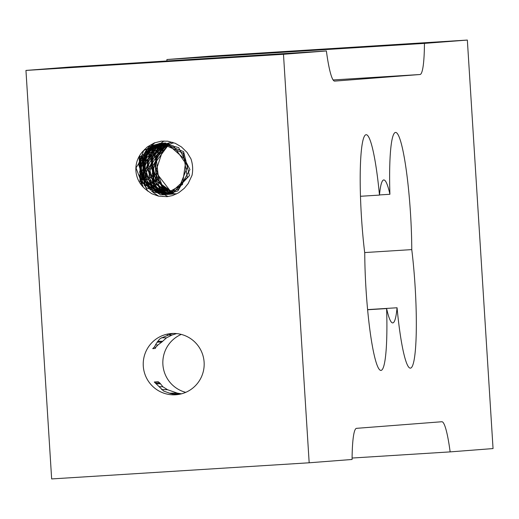 <?xml version="1.0" encoding="UTF-8"?>
<svg xmlns="http://www.w3.org/2000/svg" width="519" height="519" viewBox="0 0 519 519"><rect width="100%" height="100%" fill="white"/><g stroke="black" fill="none" stroke-linecap="round" stroke-linejoin="round"><path stroke-width="0.78" d="M166.904 60.963A61.398 7.376 -93.6 0 0 166.917 59.529L424.445 43.382L467.347 40.067L493.05 448.572L450.148 451.887A61.398 7.376 86.4 0 0 441.864 421.739L356.521 428.337A61.398 7.376 86.4 0 0 352.083 459.471L309.175 462.786L283.478 54.281L25.95 70.428L51.653 478.933L309.175 462.786M178.147 394.511L170.998 393.661L163.738 391.105M181.209 393.895L172.464 393.992M163.719 391.105L154.292 382.01L158.185 381.712L159.774 382.951L162.914 386.804L159.022 386.603M161.597 389.555L167.514 389.704L177.219 393.091L169.097 393.162M177.219 393.091L181.41 393.811M185.744 392.351A30.699 30.478 85.6 0 1 181.267 334.411M167.514 389.704L162.914 386.804M175.63 394.777A30.699 30.478 85.6 0 1 143.296 366.265A30.699 30.478 85.6 0 1 171.77 333.503A30.699 30.478 85.6 0 1 204.103 362.009A30.699 30.478 85.6 0 1 175.63 394.777M161.584 337.759L166.495 337.83L171.951 335.053L167.261 335.027M176.648 333.587L171.951 335.053M173.424 333.445L171.38 333.821L160.663 338.33L159.333 339.355L156.342 343.533M156.297 343.533L154.48 346.88L152.729 348.645L155.298 348.444L152.729 348.645M154.467 346.893L155.486 347.62L155.298 348.444M155.486 347.62L157.867 345.018L161.714 342.131L157.082 342.118M166.495 337.83L161.714 342.131M159.774 382.951L155.116 382.86M160.611 383.807L156.063 383.742M162.642 341.281L157.653 341.275M157.906 345.018L155.473 344.83M450.148 451.887L352.096 458.037M25.95 70.428L68.852 67.113L326.38 50.966A61.398 7.376 86.4 0 0 334.664 81.107A61.398 7.376 86.4 0 0 334.677 81.107L334.651 81.113M166.917 59.529L209.825 56.214L467.347 40.067M333.114 79.958L420.001 74.515A61.398 7.376 86.4 0 0 424.445 43.382M379.486 194.936L389.912 194.281A81.866 9.835 -93.6 0 1 395.575 132.436A81.866 9.835 -93.6 0 1 411.768 249.607A81.866 9.835 -93.6 0 1 410.373 368.146A81.866 9.835 -93.6 0 1 397.054 307.761A71.628 8.602 -93.6 0 1 392.747 322.915A71.628 8.602 -93.6 0 1 386.616 308.571L367.608 309.759M397.054 307.761L367.595 309.609M386.616 308.571A81.866 9.835 -93.6 0 1 380.952 370.417A81.866 9.835 -93.6 0 1 364.76 253.246A81.866 9.835 -93.6 0 1 366.154 134.706A81.866 9.835 -93.6 0 1 379.473 195.092L360.484 196.279M379.473 195.092A71.628 8.602 -93.6 0 1 383.781 179.937A71.628 8.602 -93.6 0 1 389.912 194.281M411.768 249.607L364.675 252.565M420.001 74.515L334.677 81.107M283.478 54.281L326.38 50.966M189.766 59.763L168.883 61.067M157.147 61.767L167.929 61.047M167.961 61.047L212.835 58.264M207.256 58.641L189.779 59.763M169.149 143.666L168.643 143.737M166.618 144.01L165.159 144.224M167.786 144.71L165.795 144.996M165.561 145.028L164.432 145.197M162.875 185.964L162.097 186.204M163.582 186.652L162.791 186.846M162.473 186.944L162.136 187.463M162.96 186.801L163.829 186.879M163.083 196.279L162.551 196.5M162.142 187.463L163.323 187.677M163.835 187.729L164.893 187.8M171.088 192.017L169.473 192.354M169.149 192.439L168.694 192.562M168.48 192.633L167.903 192.932L167.884 192.452M313.956 49.759L352.758 47.326L314.877 49.779M303.141 50.479L313.924 49.766M353.251 47.352L358.83 46.976M312.347 50.285L291.464 51.589M279.728 52.289L290.51 51.569M290.543 51.569L335.417 48.786M329.837 49.162L312.36 50.285M191.024 159.08A31.451 31.224 85.6 0 1 192.043 175.292L188.202 183.512L184.284 188.319L178.692 192.75L172.548 195.566L167.008 196.669L158.555 196.143L151.788 193.743L146.047 189.695M146.073 189.656A25.762 25.574 85.6 0 1 143.614 150.575L147.331 146.929L154.221 142.952L161.331 141.155L167.76 141.194L175.292 143.315L181.423 146.916L187.093 152.456L191.076 159.061M143.296 187.223L136.023 167.916L148.817 146.799L159.904 143.4L173.463 145.962L187.657 166.171L178.633 188.974L164.134 194.67M163.796 194.755L182.474 184.576L185.88 160.222L167.332 143.919L159.612 143.4L143.614 150.575M163.796 194.729L164.134 194.703M165.042 194.644L169.441 194.002L187.359 177.472L183.22 153.163L160.624 143.257L140 156.803L139.981 181.462L160.41 194.755L163.783 194.755M141.194 184.719L139.06 157.14M142.258 186.068L139.786 155.856M147.928 191.303L138.813 174.734M138.677 163.641L143.542 150.958M144.172 150.049L144.704 149.336M144.327 185.458L142.089 155.771M139.585 165.671L142.096 155.758M144.996 184.621L142.829 156.66M143.711 154.61L145.638 151.165M146.274 150.225L148.187 147.792M140.636 168.779L143.452 155.583M144.47 153.514L146.267 150.529M146.877 149.667L148.544 147.552M158.684 196.169L153.215 192.465M152.696 192.017L151.386 190.804M150.685 190.097L148.038 186.976M146.754 185.134L142.349 173.774M142.349 163.407L144.652 155.466M145.573 153.514L147.221 150.698M147.986 149.582L149.122 148.116M149.693 147.448L151.73 145.339M151.788 145.288L155.071 142.628M143.341 164.757L145.761 155.473M146.449 154.026L148.758 150.199M149.245 149.53L150.763 147.649M151.217 147.137L152.067 146.228M152.521 145.774L153.3 145.035M144.308 169.2L146.624 156.148M147.415 154.312L149.362 150.808M149.913 149.991L151.516 147.889M151.827 147.526L153.047 146.196M153.287 145.956L153.994 145.268M144.321 167.871L147.104 155.317M148.064 153.371L150.004 150.173M150.555 149.388L152.009 147.545M152.288 147.221L153.39 146.008M153.585 145.807L154.234 145.164M168.052 196.552L164.017 194.456L167.955 196.565M163.816 194.333L163.453 194.106M162.46 193.444L161.857 193.016M161.5 192.757L158.191 189.896M157.289 188.961L154.519 185.465M153.377 183.629L151.243 156.336M152.411 153.695L154.318 150.419M155.168 149.206L158.081 145.787M158.282 145.58L159.171 144.717M159.288 144.606L159.781 144.159M160.365 143.653L163.985 140.98L160.267 143.679M162.518 193.457L161.967 193.055M161.643 192.802L158.71 190.233M157.906 189.403L155.434 186.431M154.351 184.874L152.022 154.928M153.06 152.768L154.636 150.088M155.376 149.018L158.003 145.826M158.204 145.618L159.061 144.762M159.184 144.652L159.67 144.198M173.359 192.121A25.762 25.574 85.6 0 1 169.538 144.535M169.694 144.464A25.762 25.574 85.6 0 1 170.654 144.01M170.796 143.945A25.762 25.574 85.6 0 1 171.341 143.711M171.419 143.679A25.762 25.574 85.6 0 1 171.88 143.497M172.626 143.225A25.762 25.574 85.6 0 1 173.093 143.069M173.151 143.049A25.762 25.574 85.6 0 1 173.748 142.861M167.358 189.584L170.076 191.446M170.985 191.959L172.289 192.62M172.457 192.698L173.288 193.068M174.65 193.6L176.201 194.112M165.587 146.501L163.193 149.024L155.603 171.906L170.55 191.29L173.119 192.238M168.889 144.327L154.318 164.043L162.7 187.145L172.619 192.471M168.344 144.172L155.447 156.524L156.44 181.15L171.958 192.763M167.767 144.023L158.769 150.069L152.255 173.884L168.461 192.205L171.315 193.029M167.04 143.854L163.855 145.307L150.445 166.048L160.339 188.52L170.835 193.211M172.749 142.336L169.499 142.822M169.149 142.907L168.162 143.16M168.137 143.166L167.65 143.315M167.429 143.38L166.482 143.705M166.417 143.724L151.061 158.392L153.689 182.883L170.148 193.457M170.323 193.49L171.4 193.658M171.698 193.697L173.145 193.827M173.528 193.847L176.051 193.821M165.918 143.64L153.935 151.652L149.024 175.837L166.411 193.01L169.505 193.665M169.661 193.691L170.783 193.814M171.127 193.847L172.658 193.911M173.158 193.918L174.806 193.853M165.243 143.536L158.684 146.475L146.689 168.059L158.055 189.805L169.058 193.801M169.207 193.814L170.336 193.918M172.801 193.976L173.599 193.944M164.478 143.445L146.786 160.3L151.035 184.55L169.466 194.1M169.856 194.119L170.868 194.145M171.562 194.138L172.379 194.106M164.004 143.4L149.193 153.3L145.904 177.758L164.387 193.704L168.811 194.21M169.298 194.216L171.127 194.151M163.472 143.354L153.579 147.74L143.043 170.076L155.83 190.992L168.487 194.262M169.934 194.216L170.29 194.19M161.967 143.724L159.411 144.152L142.615 162.246L148.466 186.146L169.064 194.359M161.954 143.302L144.548 155.019L142.887 179.632L162.389 194.288L167.449 194.456M167.475 194.45L168.175 194.391M161.688 143.302L148.544 149.096L139.52 172.081L153.663 192.075L166.612 194.469L177.9 190.862L189.948 169.557L178.646 147.61L162.019 143.212M160.806 143.322L154.117 145.048L138.56 164.218L145.988 187.657L165.023 194.651M173.391 192.108L165.684 188.144M172.756 192.413L158.983 182.558L156.264 158.074L169.129 144.405M171.568 192.925L163.375 189.454L151.924 167.754L163.842 146.124L167.851 144.042M170.959 193.165L156.336 184.219L151.996 159.988L167.202 143.886M175.163 193.814L173.476 193.859M173.022 193.853L171.432 193.769M171.101 193.736L169.953 193.6M169.784 193.574L161.156 190.635L148.291 169.765L158.743 147.396L166.054 143.659M173.943 193.976L172.58 194.009M170.381 193.905L169.311 193.788M169.168 193.769L153.773 185.808L147.831 161.934L164.562 143.776L165.289 143.542M171.854 194.067L169.726 194.145M169.252 194.138L158.989 191.719L144.769 171.776L153.708 148.758L164.257 143.419M170.264 194.242L168.922 194.275M168.428 194.268L151.295 187.32L143.782 163.913L159.268 144.678L162.823 143.504M169.019 194.353L165.743 194.353L145.268 181.137L145.19 156.485L162.758 143.322M170.628 194.223L170.284 194.242L170.628 194.203M169.875 194.158L167.806 194.378L156.874 192.692L141.363 173.768L148.752 150.205L162.415 143.309M169.402 194.32L169.038 194.346M162.356 143.127L183.609 151.639L189.448 175.604L172.736 193.386L166.605 194.508L148.895 188.747L139.845 165.911L154.013 145.683L161.72 143.302M163.589 143.101L165.892 143.036M165.353 194.644L163.77 194.696L142.459 182.909L140.746 158.327L159.443 143.516M165.023 194.631L165.36 194.606M161.805 186.444L161.857 187.294M167.741 190.278L166.995 189.902M164.808 188.806L162.038 187.424M163.537 148.616L163.154 148.428M162.927 148.311L161.681 147.694M161.506 147.604L161.072 147.39M167.76 190.583L167.838 191.777M162.071 186.178L162.687 185.77M159.372 145.456L160.715 144.561M161.039 144.34L161.941 143.737M164.16 194.703L164.497 194.677M169.064 194.327L169.402 194.301M166.612 194.515L166.949 194.489"/></g></svg>
